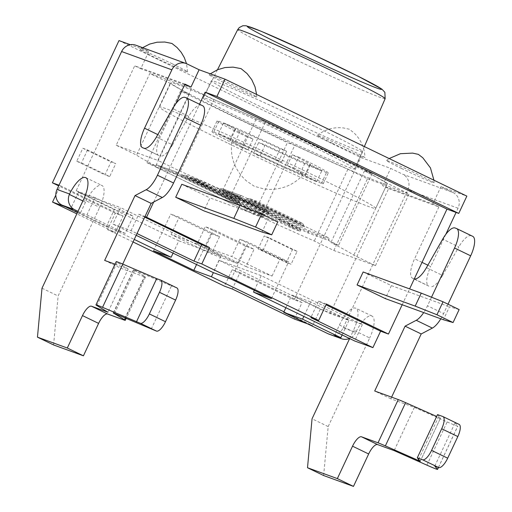 <?xml version="1.0" encoding="UTF-8"?>
<svg xmlns="http://www.w3.org/2000/svg" width="512" height="512" viewBox="0 0 512 512"><rect width="100%" height="100%" fill="white"/><g stroke="black" fill="none" stroke-linecap="round" stroke-linejoin="round"><path stroke-width="0.38" stroke-dasharray="2.56 1.92" d="M306.426 143.507A83.584 2.771 25.1 0 1 354.637 168.954A83.584 2.771 25.1 0 1 354.63 168.954A83.584 2.771 25.1 0 1 277.766 136.006A83.584 2.771 25.1 0 1 203.251 98.042L203.251 98.042A83.584 2.771 25.1 0 1 306.426 143.507M254.336 290.323L261.216 275.642L362.381 324.563L324.058 310.611L330.106 313.536L348.954 320.397L310.662 301.882L303.853 316.41M119.002 40.582L360.838 157.523L390.682 168.39L402.771 174.234L453.03 192.531L440.941 186.688L466.854 196.122M187.014 63.898L136.755 45.6L148.845 51.45L130.336 44.71M401.626 168.518A26.272 0.87 25.1 0 1 386.477 160.525A26.272 0.87 25.1 0 1 410.259 170.701A26.272 0.87 25.1 0 1 434.054 182.778A26.272 0.87 25.1 0 1 401.626 168.518M332.518 143.36A26.272 0.87 25.1 0 1 317.37 135.36A26.272 0.87 25.1 0 1 341.152 145.542A26.272 0.87 25.1 0 1 364.947 157.619A26.272 0.87 25.1 0 1 332.518 143.36M241.562 89.056A26.272 0.87 -154.9 0 0 209.133 74.765A26.272 0.87 -154.9 0 0 232.928 86.874A26.272 0.87 -154.9 0 0 256.71 97.024A26.272 0.87 -154.9 0 0 241.562 89.056M172.454 63.891A26.272 0.87 -154.9 0 0 140.026 49.606A26.272 0.87 -154.9 0 0 163.821 61.715A26.272 0.87 -154.9 0 0 187.603 71.859A26.272 0.87 -154.9 0 0 172.454 63.891M314.528 126.214A83.584 2.771 -154.9 0 0 211.347 80.749A83.584 2.771 -154.9 0 0 285.862 118.72A83.584 2.771 -154.9 0 0 362.733 151.667A83.584 2.771 -154.9 0 0 314.528 126.214M330.106 313.536L388.627 188.602L382.579 185.677L432.838 203.981L440.941 186.688M388.627 188.602L438.886 206.899L432.838 203.981M184.672 84.73L140.749 68.736L148.845 51.45M184.96 84.115L134.701 65.818L140.749 68.736M115.021 264.192L128.218 268.998L107.968 312.224M202.662 105.754A19.104 6.656 -64.2 0 0 202.445 105.658L186.323 97.862M185.037 97.395L201.158 105.19A19.104 6.656 -64.2 0 0 188.762 116.365L172.64 108.57M156.403 137.062L172.525 144.858L188.762 116.365M142.72 147.77L158.842 155.565A19.104 6.656 115.8 0 1 158.624 155.475A19.104 6.656 115.8 0 1 160.659 135.987L157.805 134.605M158.842 155.565L144.006 148.237M172.525 144.858A19.104 6.656 115.8 0 1 160.128 156.032M431.514 297.21L427.494 305.792A19.104 6.656 115.8 0 1 423.693 312.576M440.813 318.81A19.104 6.656 -64.2 0 0 443.616 313.587L427.494 305.792M448.013 304.198L443.616 313.587M391.603 397.152L390.835 398.797L414.394 407.373L394.144 450.605M323.629 475.533L328.173 426.586L369.69 337.971L353.568 330.17A21.491 7.488 -64.2 0 0 355.853 308.25A21.491 7.488 -64.2 0 0 343.13 318.278A21.491 7.488 -64.2 0 0 339.43 325.024L334.573 335.398M329.03 334.163A11.942 11.187 110 0 0 343.187 327.814L355.757 332.39A21.491 7.488 115.8 0 1 371.974 316.045A21.491 7.488 115.8 0 1 369.69 337.971M343.187 327.814L407.789 189.914A11.942 11.187 110 0 0 402.771 174.234M453.03 192.531A11.942 11.187 -70 0 1 458.048 208.211L456.07 212.435M445.786 234.387L430.707 266.573L427.853 265.19M438.886 206.899L414.586 258.778A19.104 6.656 -64.2 0 0 412.55 278.266A19.104 6.656 -64.2 0 0 412.768 278.355L428.89 286.15A19.104 6.656 115.8 0 1 428.672 286.061A19.104 6.656 115.8 0 1 430.707 266.573M428.89 286.15L414.054 278.822A19.104 6.656 -64.2 0 0 414.291 278.899M426.458 267.648L442.579 275.443A19.104 6.656 115.8 0 1 430.176 286.618M442.579 275.443L458.81 246.95L442.688 239.155M455.085 227.981L471.206 235.776A19.104 6.656 -64.2 0 0 458.81 246.95M471.206 235.776L456.371 228.448M412.768 278.355L414.054 278.822M349.638 338.554L353.568 330.17M285.869 307.712L291.814 295.021L310.662 301.882M261.216 275.642L219.123 260.32L320.288 309.242L324.058 310.611L291.814 295.021M382.579 185.677L390.682 168.39M136.755 45.6A11.942 11.187 110 0 0 135.776 45.184M77.44 212.563L106.368 226.554L114.47 209.261L76.179 190.746L134.701 65.818M128.218 268.998L117.152 262.349A23.878 0.794 25.1 0 1 116.218 261.638M151.194 329.158L171.443 285.933L133.517 269.747L144.774 276.538A19.104 0.634 25.1 0 1 145.523 277.101A19.104 0.634 25.1 0 1 144.346 276.794L124.096 320.019M160.614 280.064L176.736 287.859L171.443 285.933M82.874 200.966L85.504 202.24A21.491 7.488 115.8 0 1 89.203 195.488A21.491 7.488 115.8 0 1 101.926 185.459A21.491 7.488 115.8 0 1 99.642 207.386L83.514 199.59M85.504 202.24L80.64 212.614L86.925 214.899L95.027 197.606L133.318 216.122L114.47 209.261M86.925 214.899L125.216 233.414L133.318 216.122M125.216 233.414L106.368 226.554M76.179 190.746L95.027 197.606M173.043 253.152L178.816 240.826L78.451 192.294L120.544 207.622L112.851 224.051L131.072 230.682L137.018 233.555M78.01 211.341L80.64 212.614M201.158 105.19L202.445 105.658M122.72 264.07L120.781 268.211L144.346 276.794M104.659 260.416L120.781 268.211M53.581 344.954L58.125 296.006L99.642 207.386M42.003 288.205L58.125 296.006M175.738 103.808L160.659 135.987M434.778 466.125L455.027 422.899L458.957 424.326L442.835 416.531M414.394 407.373L447.162 421.926A23.878 0.794 -154.9 0 0 457.811 426.17A23.878 0.794 -154.9 0 0 457.773 426.086L455.027 422.899M437.536 414.605L440.506 418.061L436.672 416.454M355.757 332.39L355.546 332.819A11.942 11.187 -70 0 1 349.51 338.49M342.144 334.925L348.954 320.397M328.173 426.586L312.051 418.79M390.835 398.797L374.707 391.002M277.766 221.869L268.102 219.078L262.029 232.045M459.142 309.581L449.478 306.784L443.405 319.75M268.102 219.078L209.99 197.92L203.917 210.886M363.155 271.981L391.366 285.626L385.293 298.592M391.366 285.626L449.478 306.784M181.779 184.275L209.99 197.92M109.677 176.576L104.966 174.861L111.04 161.894L115.75 163.61L87.539 149.965L82.829 148.25L76.755 161.222L81.466 162.938L109.677 176.576L115.75 163.61M76.755 161.222L104.966 174.861M82.829 148.25L111.04 161.894M87.539 149.965L81.466 162.938M262.842 250.643L258.131 248.928L264.205 235.955L268.915 237.67L262.842 250.643L291.053 264.282L297.126 251.315L268.915 237.67M297.126 251.315L292.416 249.6L286.342 262.566L258.131 248.928M286.342 262.566L291.053 264.282M292.416 249.6L264.205 235.955M219.526 236.685L179.226 217.197L170.739 214.106L211.046 233.594L219.526 236.685L211.43 253.978L237.504 263.469L197.197 243.981L205.299 226.688L245.6 246.176L254.086 249.267L213.779 229.773L205.299 226.688M197.197 243.981L171.123 234.483L211.43 253.978M171.123 234.483L179.226 217.197M239.853 239.264L280.154 258.758L288.64 261.843L248.333 242.355L239.853 239.264L231.75 256.557L205.677 247.066L245.984 266.554L254.086 249.267M245.984 266.554L272.058 276.051L231.75 256.557M272.058 276.051L280.154 258.758M237.504 263.469L245.6 246.176M205.677 247.066L213.779 229.773M153.53 250.848L170.739 214.106M231.117 279.098L248.333 242.355M178.816 240.826L220.909 256.154L213.216 272.582M271.424 298.592L288.64 261.843M196.557 264.525L211.046 233.594M219.123 260.32L213.357 272.634M283.949 311.814L312.595 325.664L307.488 323.808M320.288 309.242L312.595 325.664M136.186 235.334L112.851 224.051M220.909 256.154L120.544 207.622M362.381 324.563L354.688 340.992M133.075 241.971L107.565 229.638L115.258 213.21L123.11 216.07L115.418 232.499L76.838 213.843M123.11 216.07L60.237 185.664L55.821 195.085M294.374 319.034L302.067 302.605L240 272.589L232.301 289.018M78.451 192.294L70.758 208.723L134.266 239.43M240 272.589L232.147 269.734L224.448 286.157M107.565 229.638L115.418 232.499M65.651 206.867L70.758 208.723M326.381 304.038L318.528 301.184L310.835 317.606M318.528 301.184L326.022 304.806M131.072 230.682L138.765 214.253L144.71 217.133M138.765 214.253L144.998 216.525M302.067 302.605L294.214 299.744L232.147 269.734M153.677 202.048L199.501 104.224M402.182 304.742L409.606 288.896M58.995 185.216L60.237 185.664M294.214 299.744L360.838 157.523M115.258 213.21L58.694 185.856M219.386 190.093L219.898 189.011L240.314 196.442L239.808 197.523L219.386 190.093L308.064 232.966L328.48 240.403L338.598 245.293L330.925 242.502A121.798 4.038 25.1 0 1 353.798 255.168L375.475 265.645L333.856 250.496L314.278 241.024A121.798 4.038 25.1 0 1 261.139 217.094L253.786 214.413L287.398 142.656L294.758 145.331L261.139 217.094M231.795 193.651L265.408 121.888L256.339 118.586L222.726 190.349L231.795 193.651L239.808 197.523M375.475 265.645L409.088 193.888L387.411 183.405A121.798 4.038 -154.9 0 0 364.538 170.739L372.211 173.536L265.408 121.888M372.211 173.536L338.598 245.293M328.48 240.403L328.986 239.322L308.57 231.885L219.898 189.011L221.798 188.557L308.461 230.464L308.57 231.885L308.064 232.966M308.461 230.464L328.486 237.754A1.197 1.12 -70 0 1 328.986 239.322M328.486 237.754L241.824 195.846L221.798 188.557M240.314 196.442A1.197 1.12 -70 0 1 241.824 195.846M170.208 83.347L136.589 155.104L116.205 145.248L149.818 73.485L170.208 83.347A121.798 4.038 -154.9 0 0 189.35 94.195L180.595 91.008L287.398 142.656M180.595 91.008L146.982 162.771L155.731 165.958A121.798 4.038 25.1 0 1 136.589 155.104M253.786 214.413L146.982 162.771M294.758 145.331A121.798 4.038 -154.9 0 0 347.891 169.267L367.469 178.733L333.856 250.496M367.469 178.733L409.088 193.888M256.339 118.586A121.798 4.038 -154.9 0 0 213.92 99.507L191.437 88.64L157.824 160.397L180.307 171.27A121.798 4.038 25.1 0 1 222.726 190.349M116.205 145.248L157.824 160.397M191.437 88.64L149.818 73.485M364.538 170.739L330.925 242.502M387.411 183.405L353.798 255.168M189.35 94.195L155.731 165.958M213.92 99.507L180.307 171.27M347.891 169.267L314.278 241.024M199.379 182.56L191.526 179.699L202.88 185.19A47.763 1.581 -154.9 0 0 202.579 185.229A47.763 1.581 -154.9 0 0 232.23 200.787A47.763 1.581 -154.9 0 0 280.934 222.931L292.288 228.429L300.141 231.283L288.787 225.792A47.763 1.581 -154.9 0 0 289.088 225.754A47.763 1.581 -154.9 0 0 259.437 210.195A47.763 1.581 -154.9 0 0 210.733 188.051L199.379 182.56L199.885 181.478L211.238 186.97A47.763 1.581 25.1 0 1 259.942 209.114A47.763 1.581 25.1 0 1 289.594 224.672A47.763 1.581 25.1 0 1 289.293 224.71L300.653 230.202L292.794 227.347L281.44 221.856A47.763 1.581 25.1 0 1 232.736 199.706A47.763 1.581 25.1 0 1 203.091 184.154A47.763 1.581 25.1 0 1 203.386 184.109L192.032 178.618L199.885 181.478L201.005 180.742L193.939 178.17L192.032 178.618L191.526 179.699M264.294 217.037L175.622 174.157L155.206 166.72L243.878 209.6L264.294 217.037L264.8 215.955L244.384 208.518A1.197 1.12 110 0 0 243.885 206.95L263.91 214.24L264.8 215.955L176.128 173.075L175.622 174.157M210.733 188.051L212.141 186.125L201.005 180.742M288.787 225.792L289.293 224.71L288.621 223.11A46.566 1.542 -154.9 0 0 262.163 208.909A46.566 1.542 -154.9 0 0 212.141 186.125M202.88 185.19L203.386 184.109L204.774 183.456M243.878 209.6L244.384 208.518M157.222 165.05A1.197 1.12 110 0 0 155.712 165.638L176.128 173.075L177.248 172.339L157.222 165.05L243.885 206.95M155.206 166.72L155.712 165.638M295.603 220.845L302.669 223.418L256.32 201.005L249.248 198.432L295.603 220.845L295.821 223.693L245.434 199.328L254.074 202.477L304.454 226.842L303.565 225.126L255.194 201.741L254.074 202.477M249.248 198.432L245.434 199.328M302.669 223.418L303.565 225.126L295.712 222.266L247.341 198.88L255.194 201.741L256.32 201.005M231.418 197.478L238.483 200.051L192.134 177.632L185.062 175.059L231.418 197.478L231.635 200.326L181.254 175.962L189.888 179.11L240.275 203.469L239.379 201.76L231.526 198.899L183.162 175.514L181.254 175.962M185.062 175.059L183.162 175.514L191.014 178.374L189.888 179.11M192.134 177.632L191.014 178.374L239.379 201.76L238.483 200.051M300.141 231.283L300.653 230.202L299.757 228.493L288.621 223.11M292.288 228.429L292.794 227.347L292.685 225.92L299.757 228.493M280.934 222.931L281.549 220.538L292.685 225.92M239.674 119.206A119.405 3.962 25.1 0 1 170.81 82.848A119.405 3.962 25.1 0 1 280.621 129.914A119.405 3.962 25.1 0 1 387.072 184.154A119.405 3.962 25.1 0 1 239.674 119.206M228.333 143.411A119.405 3.962 -154.9 0 0 375.731 208.358A119.405 3.962 -154.9 0 0 269.28 154.125A119.405 3.962 -154.9 0 0 159.469 107.053A119.405 3.962 -154.9 0 0 228.333 143.411M280.589 162.438A39.507 1.312 25.1 0 1 303.366 174.477A39.507 1.312 25.1 0 1 267.04 158.893A39.507 1.312 25.1 0 1 231.821 140.96A39.507 1.312 25.1 0 1 280.589 162.438M241.51 147.488A61.376 2.035 25.1 0 1 212.019 131.674A61.376 2.035 25.1 0 1 213.805 131.974L230.496 140.051A41.792 1.389 -154.9 0 0 229.754 139.981A41.792 1.389 -154.9 0 0 248.013 149.856L241.51 147.488L246.573 136.678L253.075 139.046A41.792 1.389 25.1 0 1 234.816 129.171A41.792 1.389 25.1 0 1 235.558 129.242L218.867 121.171A61.376 2.035 -154.9 0 0 217.082 120.864A61.376 2.035 -154.9 0 0 246.573 136.678M275.091 159.712A41.792 1.389 -154.9 0 0 235.213 141.766L218.515 133.69A61.376 2.035 25.1 0 1 281.6 162.08L275.091 159.712L280.154 148.909L286.662 151.277A61.376 2.035 -154.9 0 0 223.578 122.886L240.275 130.957A41.792 1.389 25.1 0 1 280.154 148.909M293.69 167.93A61.376 2.035 25.1 0 1 323.181 183.744A61.376 2.035 25.1 0 1 321.395 183.437L304.704 175.366A41.792 1.389 -154.9 0 0 305.446 175.437A41.792 1.389 -154.9 0 0 287.187 165.562L293.69 167.93L298.752 157.12L292.25 154.752A41.792 1.389 25.1 0 1 310.509 164.627A41.792 1.389 25.1 0 1 309.766 164.557L326.458 172.634A61.376 2.035 -154.9 0 0 328.243 172.934A61.376 2.035 -154.9 0 0 298.752 157.12M260.109 155.699A41.792 1.389 -154.9 0 0 299.987 173.651L316.685 181.722A61.376 2.035 25.1 0 1 253.6 153.331L260.109 155.699L265.171 144.896L258.662 142.528A61.376 2.035 -154.9 0 0 321.747 170.918L305.05 162.842A41.792 1.389 25.1 0 1 265.171 144.896M316.685 181.722L321.747 170.918M299.987 173.651L305.05 162.842M253.6 153.331L258.662 142.528M304.704 175.366L309.766 164.557M321.395 183.437L326.458 172.634M287.187 165.562L292.25 154.752M218.515 133.69L223.578 122.886M235.213 141.766L240.275 130.957M281.6 162.08L286.662 151.277M230.496 140.051L235.558 129.242M213.805 131.974L218.867 121.171M248.013 149.856L253.075 139.046M385.146 98.675A81.408 2.701 25.1 0 1 284.659 54.4A81.408 2.701 25.1 0 1 237.709 29.613M458.048 208.211L407.789 189.914M422.035 262.374L414.586 258.778M96.902 305.574L117.152 262.349M114.586 313.466L134.835 270.24M113.498 313.03L133.702 269.888M125.318 318.067L144.774 276.538M438.4 467.443L457.773 426.086M426.912 465.152L447.162 421.926M420.25 461.274L440.499 418.048L420.256 461.293M418.624 459.386L438.381 417.216M339.43 325.024L355.546 332.819M304.454 226.842L295.821 223.693M240.397 198.451A22.688 0.755 -154.9 0 0 268.173 210.547A22.688 0.755 -154.9 0 0 235.008 194.509A22.688 0.755 -154.9 0 0 240.397 198.451M239.501 199.392A23.878 0.794 25.1 0 1 225.728 192.122A23.878 0.794 25.1 0 1 247.686 201.536A23.878 0.794 25.1 0 1 268.979 212.384A23.878 0.794 25.1 0 1 239.501 199.392M263.91 214.24L177.248 172.339M240.275 203.469L231.635 200.326M193.939 178.17L205.075 183.552A46.566 1.542 -154.9 0 0 231.533 197.754A46.566 1.542 -154.9 0 0 281.549 220.538M238.598 200.326A25.075 0.832 25.1 0 1 232.646 195.968A25.075 0.832 25.1 0 1 269.293 213.696A25.075 0.832 25.1 0 1 238.598 200.326M217.498 69.741L203.251 98.042L211.347 80.749M364.358 146.56L354.637 168.954L362.733 151.667M142.502 147.68L158.624 155.475M428.672 286.061L412.55 278.266M133.517 269.747L113.267 312.973M145.523 277.101L126.163 318.432M85.805 177.664L101.926 185.459M438.464 467.469L457.811 426.17M371.974 316.045L355.853 308.25M386.49 160.512L389.158 158.547M434.061 182.797L433.926 180.198M317.382 135.354C325.056 129.325 333.754 126.854 343.475 127.942L349.261 129.216L353.69 132.614C360.902 139.405 364.653 147.744 364.954 157.632M209.139 74.752L210.33 73.83M256.71 97.037L256.582 94.445M140.032 49.594L142.63 47.68M187.603 71.878L186.509 63.667M289.088 225.754L289.594 224.672C288.909 223.142 291.802 224.666 286.515 221.299C278.035 216.122 229.619 193.139 212.109 186.112M225.728 192.122L226.848 191.411C227.232 191.558 224.883 189.747 247.994 200.403L268.346 210.643L268.838 211.104L269.165 213.632C267.91 212.621 256 206.637 246.995 202.483L224.646 192.774L225.728 192.122M241.728 195.808L221.683 188.506M177.178 172.307L157.126 165.005M202.579 185.229L203.091 184.154L204.749 183.456M375.731 208.358L387.072 184.154M159.469 107.053L170.81 82.848M305.446 175.437L310.509 164.627M323.181 183.744L328.243 172.934M229.754 139.981L234.816 129.171M212.019 131.674L217.082 120.864M303.366 174.477C294.4 184.48 282.976 189.459 269.107 189.402L263.706 188.89L254.234 186.24L246.342 180.838C234.605 169.952 229.766 156.666 231.821 140.96"/><path stroke-width="0.77" d="M130.336 44.71L119.002 40.582L52.384 182.803L58.995 185.216M95.968 304.87A23.878 0.794 25.1 0 1 102.547 307.334L122.797 264.102A23.878 0.794 25.1 0 0 116.218 261.638L95.968 304.87A23.878 0.794 25.1 0 0 96.902 305.574L107.968 312.224L91.482 306.221A11.942 4.16 -64.2 0 0 82.49 315.597L67.302 348.019L37.459 337.152L42.003 288.205L83.514 199.59A21.491 7.488 -64.2 0 0 85.805 177.664A21.491 7.488 -64.2 0 0 69.587 194.01L57.018 189.434L121.613 51.533L171.878 69.83A11.942 11.187 -70 0 1 186.035 63.488A11.942 11.187 -70 0 1 187.014 63.898L199.104 69.747L225.024 79.181L466.854 196.122L458.758 213.414L216.922 96.474L205.139 92.186L446.976 209.126L458.758 213.414M175.738 103.808L184.96 84.115L191.008 87.04L184.672 84.73M146.195 189.715L162.317 197.51A19.104 6.656 -64.2 0 0 173.568 183.002L157.446 175.206A19.104 6.656 115.8 0 1 146.195 189.715L135.034 195.578L104.659 260.416L115.021 264.192M171.878 69.83L144.538 128.192A19.104 6.656 -64.2 0 0 142.502 147.68A19.104 6.656 -64.2 0 0 142.72 147.77L144.006 148.237A19.104 6.656 -64.2 0 0 156.403 137.062L172.64 108.57A19.104 6.656 115.8 0 1 185.037 97.395L186.323 97.862A19.104 6.656 115.8 0 1 186.541 97.958A19.104 6.656 115.8 0 1 184.506 117.44L157.446 175.206M184.506 117.44L200.627 125.242L173.568 183.002M200.627 125.242A19.104 6.656 -64.2 0 0 202.662 105.754L186.541 97.958M423.693 312.576A19.104 6.656 115.8 0 1 416.243 320.301L405.088 326.157L374.707 391.002L398.272 399.578L378.022 442.81L361.53 436.806A11.942 4.16 -64.2 0 0 352.538 446.182L337.35 478.605L307.507 467.738L312.051 418.79L349.638 338.554M416.243 320.301L432.365 328.096A19.104 6.656 -64.2 0 0 440.813 318.81M414.291 278.899A19.104 6.656 -64.2 0 0 426.458 267.648L442.688 239.155A19.104 6.656 115.8 0 1 455.085 227.981L456.371 228.448A19.104 6.656 115.8 0 1 456.589 228.538A19.104 6.656 115.8 0 1 454.554 248.026L470.675 255.821L448.013 304.198M454.554 248.026L431.514 297.21M432.365 328.096L421.21 333.952L391.603 397.152M438.707 467.558A11.942 4.16 -64.2 0 0 447.693 458.182L431.571 450.381A11.942 4.16 115.8 0 1 422.586 459.763L438.707 467.558L434.778 466.125L437.523 469.318A23.878 0.794 -154.9 0 1 437.562 469.395A23.878 0.794 -154.9 0 1 426.912 465.152L394.144 450.605L377.651 444.602L361.53 436.806M352.538 446.182L368.659 453.978A11.942 4.16 115.8 0 1 377.651 444.602M368.659 453.978L353.472 486.4L323.629 475.533L307.507 467.738M456.07 212.435L445.786 234.387M470.675 255.821A19.104 6.656 -64.2 0 0 472.71 236.333L456.589 228.538M340.614 338.323L328.051 333.747A11.942 11.187 110 0 0 329.03 334.163L341.594 338.739A11.942 11.187 -70 0 1 340.614 338.323L334.573 335.398L340.851 337.69L302.56 319.174L283.712 312.314L285.869 307.712M328.051 333.747L283.712 312.314M186.035 63.488L135.776 45.184A11.942 11.187 110 0 0 121.613 51.533M57.018 189.434A11.942 11.187 110 0 0 62.029 205.114L77.44 212.563M102.547 307.334L140.365 323.29L156.486 331.091A11.942 4.16 -64.2 0 0 165.478 321.709L175.603 300.096A11.942 4.16 -64.2 0 0 176.877 287.917A11.942 4.16 -64.2 0 0 176.736 287.859M136.442 321.862L156.691 278.637L160.614 280.064A11.942 4.16 115.8 0 1 160.755 280.122A11.942 4.16 115.8 0 1 159.482 292.301L175.603 300.096M165.478 321.709L149.357 313.914L159.482 292.301M149.357 313.914A11.942 4.16 115.8 0 1 140.365 323.29M156.486 331.091L113.267 312.973L124.525 319.763A19.104 0.634 25.1 0 1 125.274 320.326A19.104 0.634 25.1 0 1 124.096 320.019L107.603 314.016L91.482 306.221M122.797 264.102L156.691 278.637M62.029 205.114L74.598 209.69A11.942 11.187 -70 0 1 69.389 194.445L69.587 194.01M82.49 315.597L98.611 323.392A11.942 4.16 115.8 0 1 107.603 314.016M67.302 348.019L83.424 355.814L53.581 344.954L37.459 337.152M98.611 323.392L83.424 355.814M74.598 209.69L78.01 211.341M135.034 195.578L151.155 203.373L122.72 264.07M162.317 197.51L151.155 203.373M191.008 87.04L199.104 69.747M422.586 459.763L417.286 457.83L437.536 414.605L442.835 416.531A11.942 4.16 115.8 0 1 442.97 416.589A11.942 4.16 115.8 0 1 441.696 428.768L457.824 436.563A11.942 4.16 -64.2 0 0 459.091 424.384A11.942 4.16 -64.2 0 0 458.957 424.326M447.693 458.182L457.824 436.563M431.571 450.381L441.696 428.768M417.286 457.83L420.256 461.293L385.363 445.894A19.104 0.634 -154.9 0 0 378.022 442.81M436.672 416.454L405.613 402.662A19.104 0.634 -154.9 0 0 398.272 399.578M349.51 338.49A11.942 11.187 -70 0 1 341.594 338.739M340.851 337.69L342.144 334.925M302.56 319.174L303.853 316.41M421.21 333.952L405.088 326.157M353.472 486.4L337.35 478.605M216.922 96.474L225.024 79.181M436.941 314.752L415.194 306.106L421.267 293.139L443.021 301.779L436.941 314.752L453.069 322.547L459.142 309.581L443.021 301.779M233.818 218.4L175.699 197.242L203.917 210.886L262.029 232.045L271.693 234.842L277.766 221.869L261.645 214.074L255.565 227.046L233.818 218.4L239.891 205.434L261.645 214.074M415.194 306.106L357.075 284.954L385.293 298.592L443.405 319.75L453.069 322.547M357.075 284.954L363.155 271.981L421.267 293.139M271.693 234.842L255.565 227.046M175.699 197.242L181.779 184.275L239.891 205.434M213.357 272.634L211.424 276.742L193.837 270.342L153.53 250.848L171.123 257.254L173.043 253.152M136.186 235.334L213.216 272.582L231.117 279.098L271.424 298.592L253.517 292.07L254.336 290.323M193.837 270.342L196.557 264.525M211.424 276.742L283.949 311.814M137.018 233.555L193.946 261.088L201.805 263.949L318.688 320.467L310.835 317.606L372.909 347.622L354.688 340.992L253.517 292.07M76.838 213.843L52.538 202.093L65.651 206.867M55.821 195.085L52.538 202.093M307.488 323.808L294.374 319.034L232.301 289.018L224.448 286.157L133.075 241.971M134.266 239.43L171.123 257.254M326.022 304.806L380.602 331.2L372.909 347.622M144.71 217.133L201.645 244.659L193.946 261.088M201.645 244.659L209.498 247.52L201.805 263.949M380.602 331.2L388.454 334.054L326.381 304.038L318.688 320.467M144.998 216.525L209.498 247.52M146.618 217.114L153.677 202.048M199.501 104.224L205.139 92.186M388.454 334.054L402.182 304.742M409.606 288.896L446.976 209.126M58.694 185.856L52.384 182.803M338.195 73.894A81.408 2.701 25.1 0 1 385.146 98.675L384.864 92.301L381.882 89.12L358.342 76.352L310.304 53.229L261.062 31.238L246.144 25.773L242.861 25.734L239.258 27.558L237.709 29.613A81.408 2.701 25.1 0 1 338.195 73.894M289.965 48.96A74.246 2.464 -154.9 0 0 380.845 88.531A74.246 2.464 -154.9 0 0 272.326 36.058A74.246 2.464 -154.9 0 0 289.965 48.96M157.805 134.605L144.538 128.192M427.853 265.19L422.035 262.374M124.525 319.763L125.318 318.067M69.389 194.445L82.874 200.966M437.523 469.318L438.4 467.443M418.125 460.442L418.624 459.386M385.363 445.894L405.613 402.662M237.709 29.613L217.498 69.741M385.146 98.675L364.358 146.56M160.755 280.122L176.877 287.917M126.163 318.432L125.274 320.326M459.091 424.384L442.97 416.589M437.562 469.395L438.464 467.469M389.158 158.547L400.41 153.702L412.582 153.101L418.368 154.374L422.797 157.773L430.464 167.91L433.926 180.198M210.33 73.83L217.421 69.773L225.005 67.552L233.05 67.13L241.024 68.621L247.034 73.542L251.738 79.642L255.034 86.835L256.582 94.445M142.63 47.68L149.747 44.045L157.094 42.208L164.787 42.035L171.917 43.456L177.082 47.546L181.21 52.326L184.346 57.677L186.509 63.667"/></g></svg>
